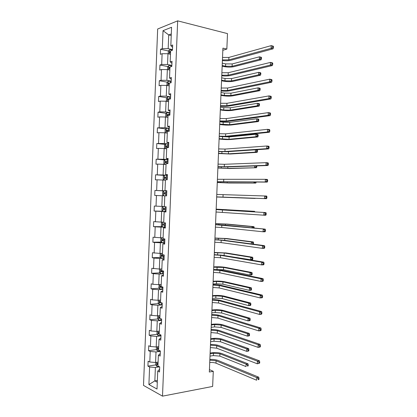 <?xml version="1.0" encoding="UTF-8"?>
<svg xmlns="http://www.w3.org/2000/svg" width="417" height="417" viewBox="0 0 417 417"><rect width="100%" height="100%" fill="white"/><g stroke="black" fill="none" stroke-linecap="round" stroke-linejoin="round"><path stroke-width="0.63" d="M157.668 28.997L143.505 385.407L162.505 396.15L177.668 20.85L157.668 28.997M159.57 366.814L155.385 367.476L154.848 380.903L148.905 384.552L149.604 366.976L147.926 366.126L155.817 364.901M157.365 380.466L154.848 380.903L157.292 382.217M155.385 367.476L149.604 366.976M160.342 351.338L156.005 351.948L155.583 362.498L149.807 362.008L148.124 361.185L147.926 366.126M149.807 362.008L150.224 351.474L148.541 350.692L156.484 349.602M160.967 335.873L156.63 336.399L156.208 346.965L150.422 346.496L148.739 345.74L148.541 350.692M150.422 346.496L150.845 335.951L149.156 335.242L157.157 334.283M161.588 320.386L157.256 320.84L156.828 331.416L151.043 330.968L149.354 330.285L149.156 335.242M151.043 330.968L151.465 320.407L149.776 319.771L157.834 318.953M162.213 304.89L157.881 305.26L157.454 315.846L151.663 315.424L149.974 314.809L149.776 319.771M151.663 315.424L152.085 304.853L150.391 304.29L158.523 303.607M162.838 289.372L158.507 289.664L158.079 300.261L152.283 299.865L150.589 299.323L150.391 304.29M152.283 299.865L152.711 289.283L151.011 288.788L159.211 288.251M163.464 273.839L159.132 274.052L158.705 284.66L152.909 284.29L151.209 283.815L151.011 288.788M152.909 284.29L153.331 273.693L151.626 273.271L159.909 272.88M164.09 258.295L159.758 258.425L159.336 269.043L151.824 268.293L151.626 273.271M153.529 268.694L153.951 258.087L152.247 257.737L160.618 257.492M164.715 242.73L160.389 242.777L159.961 253.411L152.445 252.754L152.247 257.737M154.154 253.083L154.577 242.465L152.867 242.188L161.337 242.095M162.328 222.11L161.426 222.85L161.306 225.832L162.307 226.947L165.346 227.124L161.014 227.119L160.587 237.763L153.065 237.2L152.867 242.188M154.775 237.455L155.202 226.827L153.487 226.619L162.067 226.681M163.073 206.451L162.051 207.327L161.932 210.314L162.932 211.388L165.971 211.539L161.645 211.44L161.217 222.094L153.685 221.63L153.487 226.619M155.4 221.813L155.828 211.174L154.108 211.038L162.812 211.263M164.788 195.854L162.276 195.745L161.848 206.41L154.311 206.04L154.108 211.038M156.026 206.154L156.453 195.505L154.733 195.437L154.931 190.439L163.693 190.871M165.413 180.191L162.906 180.035L162.474 190.71L154.931 190.439M156.651 190.475L157.079 179.816L155.353 179.826L155.551 174.817L164.183 175.406M166.044 164.512L163.537 164.308L163.104 174.994L155.551 174.817M157.277 174.786L157.704 164.11L155.979 164.194L156.177 159.179L164.689 159.919M166.675 148.812L164.168 148.561L163.735 159.263L156.177 159.179M157.907 159.075L158.335 148.389L156.599 148.546L156.802 143.526L165.205 144.412M167.311 133.101L164.798 132.799L164.371 143.511L156.802 143.526M158.533 143.349L158.96 132.653L157.225 132.882L157.423 127.857L165.731 128.884M167.942 117.37L165.434 117.021L165.002 127.743L157.423 127.857M159.164 127.607L159.591 116.901L157.85 117.198L158.048 112.168L166.268 113.341M168.572 101.623L166.065 101.227L165.632 111.959L159.789 111.845L158.048 112.168M159.789 111.845L160.222 101.128L158.476 101.503L158.674 96.468L166.816 97.776M169.208 85.855L166.701 85.417L166.268 96.16L160.42 96.072L158.674 96.468M160.42 96.072L160.847 85.339L159.101 85.787L159.304 80.747L167.368 82.196M169.844 70.077L167.337 69.587L166.904 80.345L161.051 80.278L159.304 80.747M161.051 80.278L161.478 69.535L159.727 70.056L159.93 65.01L167.926 66.595M170.48 54.278L167.973 53.741L167.54 64.51L161.681 64.468L159.93 65.01M161.681 64.468L162.114 53.715L160.357 54.309L160.561 49.258L168.494 50.978M171.231 35.523L168.723 34.929L168.176 48.659L162.312 48.643L160.561 49.258M162.312 48.643L163.031 30.665L171.564 27.272L170.824 45.656L172.68 45.005L172.466 50.222L170.616 50.848L170.172 61.841L172.023 61.268L171.814 66.475L169.964 67.022L169.526 78.005L171.371 77.51L171.158 82.712L169.318 83.181L168.875 94.153L170.715 93.736L170.506 98.933L168.666 99.324L168.228 110.286L170.063 109.942L169.855 115.134L168.02 115.452L167.577 126.398L169.411 126.132L169.203 131.319L167.373 131.558L166.93 142.494L168.76 142.306L168.551 147.488L166.722 147.649L166.284 158.569L168.108 158.46L167.9 163.636L166.075 163.719L165.638 174.634L167.462 174.598L167.253 179.769L165.434 179.774L164.996 190.673L166.81 190.72L166.602 195.881L164.788 195.813L164.35 206.702L166.164 206.822L165.956 211.977L164.142 211.836L163.709 222.709L165.513 222.907L165.309 228.057L163.5 227.838L163.063 238.701L164.866 238.972L164.663 244.117L162.859 243.825L162.422 254.678L164.22 255.022L164.017 260.161L162.218 259.791L161.78 270.633L163.579 271.055L163.37 276.19L161.572 275.741L161.139 286.573L162.932 287.068L162.724 292.202L160.936 291.676L160.498 302.497L162.286 303.07L162.083 308.194L160.295 307.595L159.857 318.4L161.645 319.047L161.436 324.165L159.654 323.493L159.221 334.288L161.004 335.013L160.795 340.126L159.018 339.375L158.585 350.16L160.357 350.958L160.154 356.066L158.377 355.242L157.944 366.017L159.716 366.887L159.513 371.99L157.741 371.094L157.021 389.056L148.905 384.552M222.829 50.269L226.843 49.07L222.918 48.143L209.329 372.016L213.28 371.328L209.433 369.629M158.377 355.242L160.253 353.642M158.1 362.118L155.583 362.498M156.005 351.948L150.224 351.474M159.018 339.375L160.884 337.942M158.726 346.626L156.208 346.965M156.63 336.399L150.845 335.951M159.654 323.493L161.515 322.232M159.346 331.124L156.828 331.416M157.256 320.84L151.465 320.407M160.295 307.595L162.15 306.5M159.972 315.601L157.454 315.846M157.881 305.26L152.085 304.853M160.936 291.676L162.781 290.753M160.597 300.063L158.079 300.261M158.507 289.664L152.711 289.283M161.572 275.741L163.417 274.985M161.223 284.509L158.705 284.66M159.132 274.052L153.331 273.693M162.218 259.791L164.053 259.202M161.848 268.939L159.336 269.043M159.758 258.425L153.951 258.087M162.859 243.825L164.689 243.408M162.474 253.348L159.961 253.411M160.389 242.777L154.577 242.465M163.5 227.838L165.325 227.588M163.104 237.747L160.587 237.763M161.014 227.119L155.202 226.827M164.142 211.836L165.966 211.758M163.73 222.125L161.217 222.094M161.645 211.44L155.828 211.174M164.361 206.488L161.848 206.41M162.276 195.745L156.453 195.505M164.996 190.673L166.805 190.824M163.73 190.84L163.532 195.787L162.552 194.775L162.672 191.789L163.756 190.814L166.8 190.934L162.474 190.71M162.906 180.035L157.079 179.816M165.638 174.634L167.446 174.952M164.069 180.108L163.177 179.227L163.297 176.235L164.381 175.218L167.431 175.307L163.104 174.994M163.537 164.308L157.704 164.11M166.284 158.569L168.087 159.065M168.061 159.638L163.735 159.263M164.168 148.561L158.335 148.389M166.93 142.494L168.723 143.161M168.692 143.969L164.371 143.511M164.798 132.799L158.96 132.653M167.577 126.398L169.365 127.237M169.323 128.285L165.002 127.743M165.434 117.021L159.591 116.901M168.228 110.286L170.011 111.297M169.959 112.585L165.632 111.959M166.065 101.227L160.222 101.128M168.875 94.153L170.652 95.342M170.589 96.864L166.268 96.16M166.701 85.417L160.847 85.339M169.526 78.005L171.293 79.366M171.225 81.127L166.904 80.345M167.337 69.587L161.478 69.535M170.172 61.841L171.94 63.374M171.856 65.38L167.54 64.51M167.973 53.741L162.114 53.715M170.824 45.656L172.581 47.366M213.28 371.328L212.644 386.439L162.505 396.15M226.843 49.07L227.494 33.61L177.668 20.85M172.492 49.607L168.176 48.659M171.293 33.954L168.723 34.929L163.031 30.665M157.741 371.094L159.622 369.321M222.527 57.473L228.897 57.416L271.196 45.63L273.187 46.141L273.495 46.532L272.697 46.334L272.65 47.408L273.448 47.611L273.495 46.532M222.423 59.928L228.792 59.871L271.076 48.32L271.196 45.63L272.697 46.334M272.65 47.408L271.076 48.32L273.072 48.82L230.716 60.298C228.448 60.84 225.675 60.924 222.397 60.564M273.072 48.82L273.448 47.611M168.213 53.793L168.312 51.202L169.417 49.837L172.487 49.712M222.188 65.516L225.555 66.235L232.097 66.287L259.285 59.303L261.162 59.74L233.932 66.678C230.997 67.278 227.729 67.252 224.137 66.605L222.162 66.183M170.584 51.572L169.782 51.656L169.797 52.85L170.537 52.787M222.287 63.165L225.649 63.895L232.196 63.942L259.395 56.816L261.271 57.254L261.522 57.65L260.771 57.473L260.729 58.469L261.48 58.646L261.522 57.65M260.729 58.469L259.285 59.303L259.395 56.816L260.771 57.473M261.162 59.74L261.48 58.646M221.886 72.756L228.25 72.73L270.466 62.404L272.457 62.868L272.76 63.311L271.962 63.123L271.915 64.202L272.713 64.385L272.76 63.311M221.781 75.206L228.146 75.185L270.346 65.094L270.466 62.404L271.962 63.123M271.915 64.202L270.346 65.094L272.343 65.547L230.075 75.576C227.807 76.045 225.039 76.108 221.761 75.769M272.343 65.547L272.713 64.385M221.245 88.023L227.604 88.034L269.736 79.162L271.728 79.579L272.03 80.064L271.232 79.897L271.186 80.971L271.983 81.138L272.03 80.064M221.14 90.468L227.5 90.484L269.617 81.847L269.736 79.162L271.232 79.897M271.186 80.971L269.617 81.847L271.613 82.258L229.428 90.838C227.171 91.234 224.398 91.276 221.119 90.963M271.613 82.258L271.983 81.138M167.577 69.634L167.686 66.892L168.786 65.568L171.856 65.469M221.573 80.184L224.94 80.835L231.482 80.914L258.618 74.815L260.495 75.216L233.311 81.273C230.382 81.789 227.119 81.753 223.528 81.159L221.547 80.773M169.954 67.33L169.135 67.403L169.166 68.591L169.907 68.539M221.672 77.833L225.039 78.5L231.581 78.568L258.722 72.334L260.599 72.735L260.849 73.168L260.099 73.006L260.057 74.002L260.807 74.163L260.849 73.168M260.057 74.002L258.618 74.815L258.722 72.334L260.099 73.006M260.495 75.216L260.807 74.163M166.941 85.459L167.055 82.561L168.155 81.279L171.22 81.211M220.958 94.831L224.325 95.425L230.862 95.524L257.946 90.317L259.822 90.677L232.696 95.847C229.767 96.285 226.509 96.238 222.918 95.701L220.937 95.352M169.782 83.066L168.489 83.134L168.536 84.317L169.271 84.276M221.057 92.485L224.424 93.09L230.961 93.184L258.055 87.836L259.932 88.195L260.182 88.67L259.431 88.524L259.384 89.519L260.135 89.66L260.182 88.67M259.384 89.519L257.946 90.317L258.055 87.836L259.431 88.524M259.822 90.677L260.135 89.66M220.603 103.27L226.957 103.317L269.007 95.9L271.003 96.27L271.3 96.801L270.503 96.655L270.456 97.729L271.253 97.875L271.3 96.801M220.504 105.715L226.858 105.767L268.887 98.579L269.007 95.9L270.503 96.655M270.456 97.729L268.887 98.579L270.883 98.944L228.782 106.08C226.53 106.408 223.762 106.429 220.484 106.142M270.883 98.944L271.253 97.875M166.378 101.279L166.43 98.214L167.525 96.979L170.589 96.937M220.343 109.468L223.71 109.999L230.247 110.124L257.279 105.798L259.155 106.116L232.081 110.411C229.157 110.771 225.899 110.713 222.308 110.229L220.327 109.916M170.511 98.85L167.843 98.845L167.905 100.028L168.64 99.991M167.843 98.845L169.99 99.043M220.442 107.127L223.809 107.664L230.346 107.784L257.388 103.322L259.265 103.645L259.51 104.151L258.759 104.026L258.717 105.016L259.468 105.147L259.51 104.151M258.717 105.016L257.279 105.798L257.388 103.322L258.759 104.026M259.155 106.116L259.468 105.147M219.968 118.506L226.316 118.584L268.277 112.621L270.273 112.944L270.57 113.518L269.773 113.388L269.726 114.461L270.524 114.592L270.57 113.518M219.863 120.946L226.212 121.034L268.162 115.295L268.277 112.621L269.773 113.388M269.726 114.461L268.162 115.295L270.159 115.613L228.141 121.311C225.889 121.571 223.126 121.571 219.848 121.305M270.159 115.613L270.524 114.592M165.976 117.099L165.679 116.854L165.799 113.851L166.894 112.658L169.954 112.642M219.733 124.094L229.626 124.704L256.611 121.269L258.488 121.545L231.461 124.959C228.547 125.246 225.289 125.168 221.698 124.74L219.717 124.469M169.875 114.555L167.196 114.545L167.274 115.718L168.009 115.697M167.196 114.545L169.87 114.738M219.832 121.748L223.199 122.228L229.725 122.369L256.716 118.788L258.597 119.074L258.842 119.622L258.087 119.507L258.045 120.503L258.795 120.612L258.842 119.622M258.045 120.503L256.611 121.269L256.716 118.788L258.087 119.507M258.488 121.545L258.795 120.612M219.326 133.727L225.67 133.841L267.547 129.322L269.549 129.598L269.841 130.219L269.043 130.109L268.996 131.178L269.794 131.287L269.841 130.219M219.227 136.161L225.571 136.281L267.433 131.996L267.547 129.322L269.043 130.109M268.996 131.178L267.433 131.996L269.429 132.267L227.5 136.521L219.212 136.453M269.429 132.267L269.794 131.287M165.539 132.887L165.054 132.47L165.174 129.468L166.268 128.321L169.323 128.332M219.118 138.699L229.011 139.273L255.944 136.719L257.821 136.958L230.846 139.497C227.932 139.7 224.68 139.617 221.088 139.236L219.107 139.002M169.245 130.245L166.555 130.224L166.644 131.397L168.468 131.418M167.483 131.381L167.733 130.37L169.239 130.396M220.843 136.557L229.11 136.943L256.048 134.243L257.93 134.488L258.17 135.077L257.419 134.978L257.378 135.968L258.128 136.067L258.17 135.077M257.378 135.968L255.944 136.719L256.048 134.243L257.419 134.978M257.821 136.958L258.128 136.067M218.69 148.926L225.029 149.077L266.823 146.002L268.819 146.237L269.111 146.899L268.313 146.805L268.267 147.879L269.064 147.967L269.111 146.899M218.586 151.366L224.925 151.517L266.708 148.671L266.823 146.002L268.313 146.805M268.267 147.879L266.708 148.671L268.704 148.9L226.858 151.72L218.581 151.585M268.704 148.9L269.064 147.967M165.069 148.65L164.428 148.071L164.548 145.074L165.638 143.969L168.692 144.011M218.508 153.294L228.396 153.831L255.277 152.153L257.159 152.356L230.231 154.019L218.498 153.524M168.614 145.919L165.914 145.887L166.013 147.055L168.567 147.123M166.889 147.055L167.087 146.007L168.609 146.033M256.71 151.418L257.461 151.501L257.503 150.511L256.752 150.428L256.71 151.418L255.277 152.153L255.381 149.797M256.043 149.755L257.263 149.891L257.503 150.511M257.159 152.356L257.461 151.501M256.752 150.428L255.574 149.786M218.055 164.116L224.388 164.298L266.098 162.661L268.095 162.854L268.386 163.563L267.584 163.485L267.537 164.553L268.339 164.626L268.386 163.563M217.95 166.55L224.283 166.737L265.978 165.33L266.098 162.661L267.584 163.485M267.537 164.553L265.978 165.33L267.98 165.513L226.217 166.899L217.945 166.701M267.98 165.513L268.339 164.626M164.579 164.392L163.803 163.657L163.923 160.66L165.012 159.602L168.061 159.664M217.893 167.874L227.781 168.369L256.491 167.733L229.621 168.52L217.888 168.03M167.983 161.572L165.273 161.535L165.387 162.698L167.936 162.776M166.31 162.708L166.44 161.634L167.983 161.65M256.085 165.909L256.043 166.852L254.61 167.571L254.683 165.956M256.043 166.852L256.794 166.92L256.836 165.935L256.445 165.898M256.491 167.733L256.794 166.92M217.419 179.289L265.374 179.31L267.37 179.451L267.657 180.207L266.859 180.149L266.812 181.213L267.615 181.27L267.657 180.207M217.314 181.718L265.254 181.974L265.374 179.31L266.859 180.149M266.812 181.213L265.254 181.974L267.255 182.109L217.309 181.802M267.255 182.109L267.615 181.27M217.283 182.438L227.166 182.896L255.824 183.099L229.006 183.016L217.278 182.521M167.353 177.209L164.632 177.162L164.757 178.32L167.306 178.413M165.752 178.351L165.799 177.241L167.353 177.256M255.381 182.099L253.948 182.974L253.984 182.099M255.376 182.276L256.137 182.099M255.824 183.099L256.127 182.323M216.783 194.442L266.645 196.032L266.932 196.829L266.135 196.788L266.088 197.856L266.885 197.893L266.932 196.829M266.088 197.856L264.529 198.596L266.531 198.69L216.678 196.887L264.529 198.596L264.649 195.933L266.135 196.788M266.531 198.69L266.885 197.893M216.147 209.584L265.926 212.592L216.147 209.542M216.042 212.008L263.805 215.198L263.925 212.54L265.405 213.415L265.363 214.479L266.161 214.5L266.208 213.436L265.405 213.415M266.161 214.5L265.811 215.245L263.805 215.198L265.363 214.479M266.208 213.436L265.926 212.592M215.511 224.711L265.202 229.136L223.757 225.05L215.516 224.596M215.407 227.135L221.724 227.463L263.085 231.784L263.2 229.126L264.68 230.017L264.639 231.081L265.436 231.086L265.483 230.022L264.68 230.017M265.436 231.086L265.087 231.789L263.085 231.784L264.639 231.081M265.483 230.022L265.202 229.136M214.875 239.822L221.187 240.176L262.481 245.696L264.482 245.66L223.121 240.161L214.885 239.639M214.776 242.241L221.088 242.6L262.361 248.35L262.481 245.696L263.961 246.603L263.914 247.667L264.717 247.651L264.764 246.593L263.961 246.603M264.717 247.651L264.368 248.308L262.361 248.35L263.914 247.667M264.764 246.593L264.482 245.66M214.244 254.917L220.551 255.308L261.756 262.246L263.763 262.168L222.485 255.251L214.255 254.667M214.14 257.336L220.447 257.727L261.641 264.899L261.756 262.246L263.236 263.174L263.19 264.237L263.992 264.201L264.039 263.143L263.236 263.174M263.992 264.201L263.648 264.811L261.641 264.899L263.19 264.237M264.039 263.143L263.763 262.168M213.608 269.997L219.915 270.419L261.037 278.78L263.044 278.655L221.849 270.325L213.624 269.679M213.509 272.41L219.811 272.838L260.922 281.428L261.037 278.78L262.517 279.724L262.47 280.782L263.273 280.73L263.32 279.671L262.517 279.724M263.273 280.73L262.929 281.298L260.922 281.428L262.47 280.782M263.32 279.671L263.044 278.655M212.978 285.061L219.274 285.515L260.317 295.293L262.324 295.127L221.213 285.39C219.003 284.91 216.267 284.675 212.993 284.675M212.878 287.469L219.175 287.933L260.203 297.941L260.317 295.293L261.793 296.252L261.746 297.311L262.548 297.243L262.595 296.185L261.793 296.252M262.548 297.243L262.21 297.764L260.203 297.941L261.746 297.311M262.595 296.185L262.324 295.127M212.347 300.11L218.638 300.6L259.598 311.791L261.605 311.577L220.577 300.433C218.372 299.891 215.636 299.63 212.368 299.656M212.248 302.518L218.539 303.013L259.483 314.434L259.598 311.791L261.073 312.766L261.026 313.824L261.829 313.735L261.876 312.682L261.073 312.766M261.829 313.735L261.49 314.209L259.483 314.434L261.026 313.824M261.876 312.682L261.605 311.577M211.716 315.143L218.002 315.669L258.879 328.268L260.891 328.012L219.941 315.466C217.742 314.856 215.005 314.574 211.737 314.621M211.617 317.551L217.903 318.082L258.764 330.905L258.879 328.268L260.354 329.258L260.307 330.316L261.11 330.212L261.157 329.159L260.354 329.258M261.11 330.212L260.776 330.645L258.764 330.905L260.307 330.316M261.157 329.159L260.891 328.012M211.085 330.16L217.372 330.717L258.165 344.723L260.172 344.426L219.306 330.478C217.111 329.8 214.38 329.498 211.111 329.571M210.986 332.563L217.267 333.131L258.05 347.361L258.165 344.723L259.635 345.735L259.588 346.793L260.39 346.668L260.437 345.615L259.635 345.735M260.39 346.668L260.057 347.053L258.05 347.361L259.588 346.793M260.437 345.615L260.172 344.426M216.673 196.986L255.162 198.445L216.673 197.001M165.252 193.973L165.158 192.831L166.727 192.847L165.841 192.795L163.99 192.779L164.131 193.931L166.675 194.035M253.557 198.231L253.286 198.221M252.702 211.747L252.723 211.268L254.605 211.325L216.162 209.146M166.096 208.443L163.355 208.375L163.506 209.527L166.049 209.642M166.049 209.615L164.736 209.558L164.517 208.406L163.355 208.375M216.162 209.193L252.723 211.268L253.625 211.805M254.771 211.878L254.605 211.325M252.009 227.838L252.061 226.629L253.943 226.645L227.265 224.091L215.558 223.601M165.471 224.028L162.719 223.955L162.88 225.102L165.424 225.227M165.424 225.17L164.11 225.112L163.876 223.965L162.719 223.955M215.553 223.72L225.425 224.07L252.061 226.629L253.421 227.447L253.4 227.974M254.151 228.047L254.177 227.458L253.421 227.447M254.177 227.458L253.943 226.645M161.572 237.758L160.806 238.352L160.686 241.334L161.681 242.496L164.72 242.694M251.315 243.909L251.399 241.969L253.281 241.949L226.655 238.529L214.953 238.039M164.845 239.603L162.083 239.514L162.255 240.661L164.793 240.802M164.798 240.708L163.485 240.651L162.99 239.931M214.943 238.227L224.815 238.545L251.399 241.969L252.759 242.809L252.718 243.789L253.468 243.778L253.51 242.798L252.759 242.809M253.281 244.174L253.468 243.778M253.51 242.798L253.281 241.949M252.186 244.028L252.718 243.789M160.795 253.39L160.185 253.844L160.065 256.82L161.056 258.024L164.09 258.248M220.369 254.98L250.627 259.749L250.737 257.294L252.619 257.232L226.045 252.952L214.348 252.462M164.215 255.162L161.452 255.063L161.629 256.205L164.168 256.356M164.173 256.226L162.859 256.174L162.359 255.485M214.333 252.723L224.205 252.999L250.737 257.294L252.092 258.149L252.05 259.129L252.806 259.103L252.848 258.123L252.092 258.149M252.806 259.103L252.514 259.682L250.627 259.749L252.05 259.129M252.848 258.123L252.619 257.232M159.987 269.017L159.56 269.319L159.445 272.291L160.436 273.531L163.464 273.787M213.629 269.528L223.496 269.757L249.971 275.058L250.075 272.603L251.957 272.504L225.435 267.365C222.563 266.885 219.326 266.692 215.725 266.791L213.744 266.875M161.78 270.617L160.816 270.591L161.004 271.733L163.542 271.894M163.547 271.733L162.234 271.675L161.733 271.04M213.728 267.208L223.59 267.443L250.075 272.603L251.43 273.469L251.388 274.454L252.144 274.412L252.186 273.432L251.43 273.469M252.144 274.412L251.852 274.949L249.971 275.058L251.388 274.454M252.186 273.432L251.957 272.504M159.153 284.634L158.825 287.746L159.81 289.028L162.844 289.309M213.024 283.993L216.402 283.774L222.887 284.185L249.309 290.347L249.413 287.897L251.3 287.761L224.826 281.756C221.953 281.204 218.722 281.001 215.125 281.152L213.139 281.272M161.155 286.14L160.185 286.104L160.383 287.245L162.917 287.417M162.927 287.219L161.614 287.167L161.118 286.625M213.118 281.673L216.496 281.465L222.98 281.871L249.413 287.897L250.768 288.778L250.726 289.763L251.482 289.706L251.524 288.726L250.768 288.778M251.482 289.706L251.196 290.206L249.309 290.347L250.726 289.763M251.524 288.726L251.3 287.761M158.319 300.245L158.205 303.185L159.19 304.509L162.218 304.811M212.415 298.442L215.797 298.165L222.277 298.598L248.647 305.625L248.756 303.175L250.638 303.003L224.216 296.138C221.349 295.507 218.122 295.293 214.52 295.497L212.534 295.653M160.535 301.647L159.555 301.6L159.758 302.737L161.796 302.909M212.514 296.127L215.891 295.856L222.37 296.289L248.756 303.175L250.106 304.071L250.064 305.051L250.82 304.978L250.862 304.003L250.106 304.071M250.82 304.978L250.534 305.442L248.647 305.625L250.064 305.051M250.862 304.003L250.638 303.003M157.694 315.825L157.584 318.604L158.569 319.969L161.593 320.303M211.81 312.88L215.193 312.536L221.667 312.995L247.99 320.882L248.094 318.437L249.981 318.223L223.606 310.509C220.749 309.8 217.518 309.576 213.916 309.826L211.93 310.024M159.909 317.139L158.924 317.082L159.138 318.218L159.862 318.327M211.909 310.566L215.287 310.238L221.766 310.691L248.094 318.437L249.449 319.349L249.408 320.329L250.164 320.24L250.205 319.26L249.449 319.349M250.164 320.24L249.877 320.663L247.99 320.882L249.408 320.329M250.205 319.26L249.981 318.223M157.073 331.385L156.964 334.012L157.949 335.419L160.972 335.774M211.205 327.303L214.588 326.902L221.057 327.381L247.333 336.128L247.437 333.683L249.324 333.433L222.996 324.864C220.145 324.077 216.918 323.837 213.316 324.145L211.33 324.374M159.289 332.61L158.298 332.547L158.517 333.678L159.242 333.798M211.304 324.994L214.682 324.598L221.156 325.078L247.437 333.683L248.787 334.611L248.746 335.586L249.502 335.487L249.543 334.507L248.787 334.611M249.502 335.487L249.22 335.873L247.333 336.128L248.746 335.586M249.543 334.507L249.324 333.433M210.455 345.161L216.736 345.756L257.445 361.164L259.457 360.82L218.675 345.479C216.48 344.734 213.754 344.411 210.486 344.505M210.356 347.564L216.637 348.164L257.331 363.801L257.445 361.164L258.915 362.196L258.874 363.249L259.676 363.108L259.723 362.055L258.915 362.196M259.676 363.108L257.331 363.801L258.874 363.249M259.723 362.055L259.457 360.82M156.448 346.934L156.349 349.399L157.329 350.848L160.347 351.229M210.601 341.711L213.984 341.247L220.452 341.752L246.671 351.354L246.781 348.914L248.668 348.628L222.391 339.203C219.54 338.343 216.319 338.093 212.717 338.453L210.726 338.719M158.668 348.07L157.668 347.992L157.897 349.128L158.622 349.258M210.7 339.402L214.083 338.948L220.546 339.454L246.781 348.914L248.131 349.858L248.089 350.833L248.845 350.713L248.886 349.738L248.131 349.858M248.845 350.713L248.563 351.062L246.671 351.354L248.089 350.833M248.886 349.738L248.668 348.628M209.829 360.147L216.105 360.778L256.731 377.588L258.743 377.197L218.039 360.46C215.855 359.652 213.123 359.308 209.86 359.428M209.725 362.55C212.154 362.337 214.244 362.545 216.001 363.181L256.617 380.215L256.731 377.588L258.201 378.631L258.154 379.684L258.957 379.527L259.004 378.474L258.201 378.631M258.957 379.527L258.154 379.684M259.004 378.474L258.743 377.197M155.822 362.462L155.734 364.776L156.709 366.262L159.258 366.658M209.996 356.108L213.379 355.581L219.842 356.113L246.014 366.569L246.124 364.13L248.011 363.806L221.781 353.527C218.941 352.589 215.714 352.329 212.117 352.74L210.126 353.043M158.048 363.509L157.042 363.426L157.277 364.557L157.996 364.698M210.095 353.798L213.478 353.288L219.941 353.809L246.124 364.13L247.469 365.083L247.427 366.063L248.183 365.928L248.224 364.953L247.469 365.083M248.183 365.928L247.427 366.063M248.224 364.953L248.011 363.806M228.897 57.416L228.792 59.871M169.391 49.868L169.224 54.012M171.601 49.665L171.564 50.525M225.649 63.895L225.555 66.235M232.196 63.942L232.097 66.287M170.579 51.797L169.849 51.64M228.25 72.73L228.146 75.185M227.604 88.034L227.5 90.484M168.76 65.599L168.588 69.832M170.965 65.422L170.913 66.741M225.039 78.5L224.94 80.835M231.581 78.568L231.482 80.914M169.943 67.528L169.213 67.382M168.129 81.31L167.952 85.636M170.329 81.164L170.261 82.941M224.424 93.09L224.325 95.425M230.961 93.184L230.862 95.524M169.312 83.238L168.583 83.108M226.957 103.317L226.858 105.767M167.498 97.01L167.321 101.425M169.698 96.89L169.62 98.803M223.809 107.664L223.71 109.999M230.346 107.784L230.247 110.124M169.182 99.017L167.952 98.819M226.316 118.584L226.212 121.034M166.868 112.689L166.685 117.193M169.067 112.6L168.989 114.513M223.199 122.228L223.1 124.558M229.725 122.369L229.626 124.704M168.551 114.685L167.321 114.513M225.67 133.841L225.571 136.281M166.237 128.353L166.055 132.95M168.437 128.29L168.359 130.203M222.584 136.771L222.485 139.101M229.11 136.943L229.011 139.273M167.921 130.339L166.691 130.187M225.029 149.077L224.925 151.517M165.612 144.001L165.424 148.687M167.681 147.081L167.66 147.566M167.806 143.969L167.728 145.877M221.953 151.752L221.875 153.633M228.49 151.611L228.396 153.831M167.29 145.976L166.06 145.851M224.388 164.298L224.283 166.737M164.981 159.628L164.793 164.407M167.05 162.734L167.014 163.678M167.175 159.628L167.097 161.53M221.318 166.857L221.265 168.15M227.849 166.847L227.781 168.369M166.664 161.598L165.434 161.494M223.747 179.508L223.642 181.942M164.355 175.244L164.162 180.113M166.419 178.377L166.362 179.774M166.545 175.27L166.466 177.173M220.687 181.953L220.656 182.651M227.202 182.067L227.166 182.896M166.034 177.204L164.804 177.121M223.105 194.697L223.001 197.132M222.464 209.871L222.365 212.305M221.828 225.034L221.724 227.463M221.187 240.176L221.088 242.6M220.551 255.308L220.447 257.727M219.915 270.419L219.811 272.838M219.274 285.515L219.175 287.933M218.638 300.6L218.539 303.013M218.002 315.669L217.903 318.082M217.372 330.717L217.267 333.131M165.794 193.999L165.716 195.849M165.914 190.892L165.841 192.795M165.408 192.79L164.178 192.732M163.104 206.451L162.906 211.362M165.163 209.605L165.085 211.502M165.278 206.764L165.21 208.406M219.535 209.298L219.519 209.678M226.04 209.584L226.019 210.032M164.736 209.558L163.506 209.527M162.474 222.11L162.281 226.921M164.538 225.196L164.46 227.093M164.632 222.808L164.585 223.997M218.925 223.757L218.883 224.727M225.425 224.07L225.378 225.211M164.11 225.112L162.88 225.102M161.843 237.753L161.655 242.465M163.912 240.765L163.834 242.663M163.985 238.842L163.959 239.572M218.32 238.206L218.253 239.759M224.815 238.545L224.737 240.374M163.485 240.651L162.255 240.661M161.217 253.38L161.03 257.993M163.282 256.325L163.209 258.217M163.344 254.855L163.334 255.131M217.71 252.639L217.622 254.777M224.205 252.999L224.106 255.313M162.859 256.174L161.629 256.205M160.592 268.991L160.409 273.5M162.661 271.863L162.583 273.755M217.106 267.062L217.007 269.372M223.59 267.443L223.496 269.757M162.234 271.675L161.004 271.733M159.966 284.587L159.789 288.997M162.036 287.391L161.958 289.278M216.496 281.465L216.402 283.774M222.98 281.871L222.887 284.185M161.614 287.167L160.383 287.245M159.341 300.162L159.164 304.473M161.41 302.898L161.332 304.785M215.891 295.856L215.797 298.165M222.37 296.289L222.277 298.598M160.952 302.643L159.758 302.737M158.715 315.721L158.543 319.938M160.774 318.734L160.712 320.277M215.287 310.238L215.193 312.536M221.766 310.691L221.667 312.995M159.867 318.145L159.138 318.218M158.09 331.27L157.923 335.383M160.133 334.658L160.086 335.748M214.682 324.598L214.588 326.902M221.156 325.078L221.057 327.381M159.247 333.595L158.517 333.678M216.736 345.756L216.637 348.164M157.464 346.798L157.303 350.812M159.492 350.567L159.466 351.208M214.083 338.948L213.984 341.247M220.546 339.454L220.452 341.752M158.627 349.024L157.897 349.128M216.105 360.778L216.001 363.181M156.844 362.31L156.688 366.225M213.478 353.288L213.379 355.581M219.941 353.809L219.842 356.113M158.007 364.442L157.277 364.557M170.574 51.828L169.782 51.656M169.943 67.564L169.135 67.403M169.312 83.28L168.489 83.134M167.733 130.37L166.555 130.224M167.087 146.007L165.914 145.887M166.44 161.634L165.273 161.535M165.799 177.241L164.632 177.162M165.158 192.831L163.99 192.779M162.849 239.509L162.083 239.514M162.036 255.048L161.452 255.063M161.306 270.57L160.816 270.591M160.618 286.078L160.185 286.104M159.946 301.569L159.555 301.6M159.284 317.045L158.924 317.082M158.632 332.505L158.298 332.547M157.986 347.95L157.668 347.992M157.35 363.379L157.042 363.426"/></g></svg>
